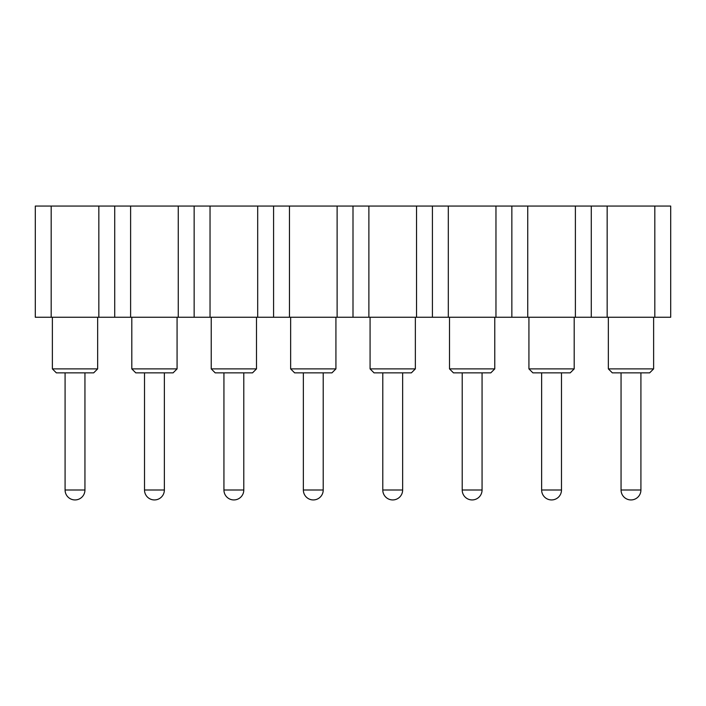<?xml version="1.0" encoding="UTF-8"?>
<svg xmlns="http://www.w3.org/2000/svg" width="706" height="706" viewBox="0 0 706 706"><rect width="100%" height="100%" fill="white"/><g stroke="black" fill="none" stroke-linecap="round" stroke-linejoin="round"><path stroke-width="1.06" d="M98.84 317.259L35.3 317.259L35.3 206.064L114.725 206.064L114.725 317.259L98.84 317.259L98.84 206.064M607.16 317.259L607.16 206.064L670.7 206.064L670.7 317.259L114.725 317.259M607.16 206.064L114.725 206.064M654.815 317.259L654.815 206.064M527.735 317.259L527.735 206.064M575.39 317.259L575.39 206.064M448.31 317.259L448.31 206.064M495.965 317.259L495.965 206.064M368.885 317.259L368.885 206.064M416.54 317.259L416.54 206.064M289.46 317.259L289.46 206.064M337.115 317.259L337.115 206.064M210.035 317.259L210.035 206.064M257.69 317.259L257.69 206.064M130.61 317.259L130.61 206.064M178.265 317.259L178.265 206.064M51.185 317.259L51.185 206.064M591.275 206.064L591.275 317.259M511.85 206.064L511.85 317.259M432.425 206.064L432.425 317.259M353 206.064L353 317.259M273.575 206.064L273.575 317.259M194.15 206.064L194.15 317.259M640.916 372.856L640.916 490.008L621.059 490.008A9.928 9.928 -90 0 0 630.987 499.936A9.928 9.928 -90 0 1 621.059 490.008L621.059 372.856M630.987 499.936A9.928 9.928 90 0 0 640.916 490.008M649.652 372.856L612.323 372.856L608.351 368.885L653.624 368.885L649.652 372.856M653.624 317.259L653.624 368.885M608.351 317.259L608.351 368.885M541.634 372.856L541.634 490.008A9.928 9.928 -90 0 0 551.562 499.936A9.928 9.928 -90 0 1 541.634 490.008L541.634 372.856M561.491 372.856L561.491 490.008L541.634 490.008M551.562 499.936A9.928 9.928 90 0 0 561.491 490.008M570.227 372.856L532.898 372.856L528.926 368.885L574.199 368.885L570.227 372.856M574.199 317.259L574.199 368.885M528.926 317.259L528.926 368.885M482.066 372.856L482.066 490.008L462.209 490.008A9.928 9.928 -90 0 0 472.137 499.936A9.928 9.928 -90 0 1 462.209 490.008L462.209 372.856M472.137 499.936A9.928 9.928 90 0 0 482.066 490.008M490.802 372.856L453.473 372.856L449.501 368.885L494.774 368.885L490.802 372.856M494.774 317.259L494.774 368.885M449.501 317.259L449.501 368.885M402.641 372.856L402.641 490.008L382.784 490.008A9.928 9.928 -90 0 0 392.712 499.936A9.928 9.928 -90 0 1 382.784 490.008L382.784 372.856M392.712 499.936A9.928 9.928 90 0 0 402.641 490.008M411.377 372.856L374.048 372.856L370.076 368.885L415.349 368.885L411.377 372.856M415.349 317.259L415.349 368.885M370.076 317.259L370.076 368.885M303.359 490.008A9.928 9.928 -90 0 0 313.287 499.936A9.928 9.928 90 0 0 323.216 490.008L303.359 490.008L303.359 372.856M323.216 372.856L323.216 490.008A9.928 9.928 90 0 1 313.287 499.936M331.952 372.856L294.623 372.856L290.651 368.885L335.924 368.885L331.952 372.856M335.924 317.259L335.924 368.885M290.651 317.259L290.651 368.885M243.791 372.856L243.791 490.008L223.934 490.008A9.928 9.928 -90 0 0 233.862 499.936A9.928 9.928 -90 0 1 223.934 490.008L223.934 372.856M233.862 499.936A9.928 9.928 90 0 0 243.791 490.008M252.527 372.856L215.198 372.856L211.226 368.885L256.499 368.885L252.527 372.856M256.499 317.259L256.499 368.885M211.226 317.259L211.226 368.885M164.366 372.856L164.366 490.008L144.509 490.008L144.509 372.856M164.366 490.008A9.928 9.928 90 0 1 154.438 499.936A9.928 9.928 -90 0 1 144.509 490.008M173.102 372.856L135.773 372.856L131.801 368.885L177.074 368.885L173.102 372.856M177.074 317.259L177.074 368.885M131.801 317.259L131.801 368.885M84.941 372.856L84.941 490.008L65.084 490.008A9.928 9.928 -90 0 0 75.013 499.936A9.928 9.928 -90 0 1 65.084 490.008L65.084 372.856M75.013 499.936A9.928 9.928 90 0 0 84.941 490.008M93.677 372.856L56.348 372.856L52.376 368.885L97.649 368.885L93.677 372.856M97.649 317.259L97.649 368.885M52.376 317.259L52.376 368.885"/></g></svg>
